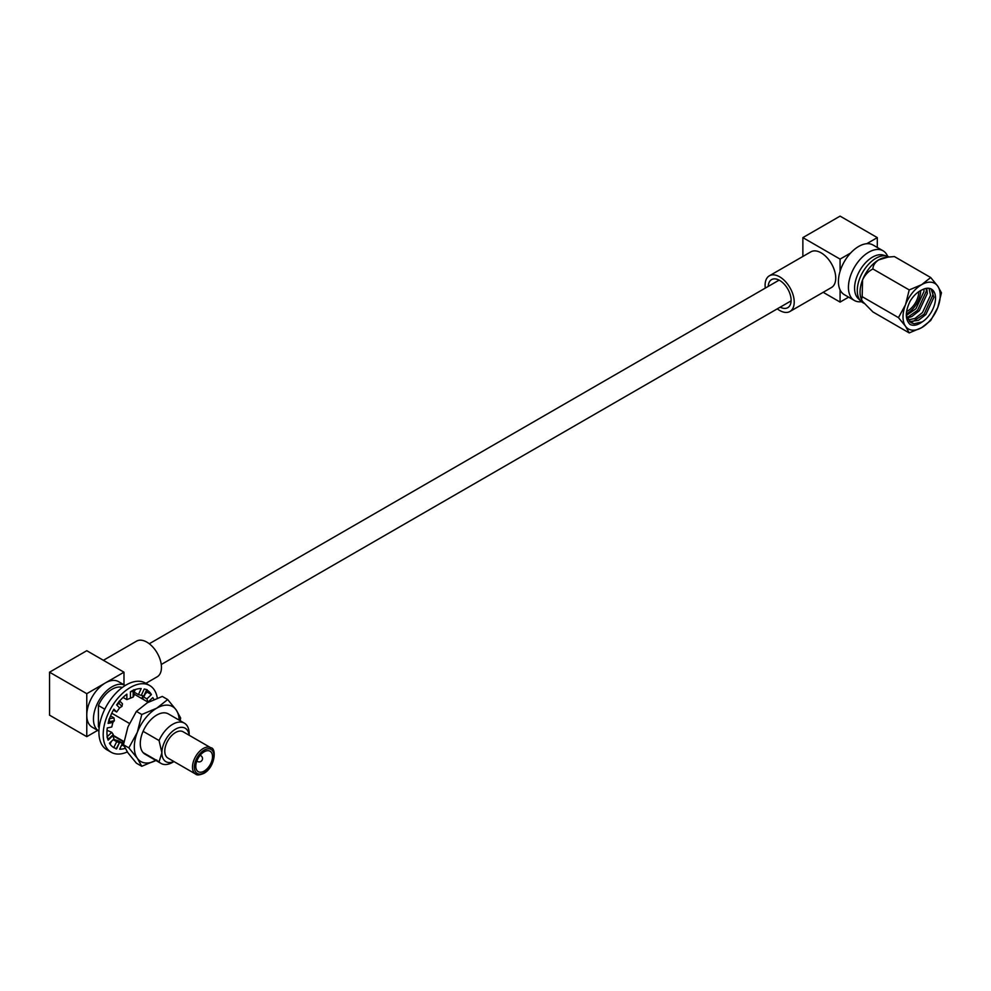<?xml version="1.0" encoding="UTF-8"?>
<svg xmlns="http://www.w3.org/2000/svg" width="991" height="991" viewBox="0 0 991 991"><rect width="100%" height="100%" fill="white"/><g stroke="black" fill="none" stroke-linecap="round" stroke-linejoin="round"><path stroke-width="1.49" d="M848.63 297.151L840.083 302.082L840.083 289.905A28.677 16.562 -60 0 1 840.083 271.286A28.677 16.562 -60 0 1 850.637 253.015A28.677 16.562 -60 0 1 858.702 246.437A28.677 16.562 -60 0 1 866.753 243.712A28.677 16.562 -60 0 1 873.034 245.012L883.055 250.797A28.677 16.562 -60 0 1 887.663 256.335M861.476 301.698A28.677 16.562 -60 0 1 854.378 300.471A28.677 16.562 -60 0 1 849.981 277.492A28.677 16.562 -60 0 1 868.723 252.222A28.677 16.562 -60 0 1 883.055 250.797M777.278 308.858A20.588 11.892 -120 0 0 789.951 311.484A20.588 11.892 -120 0 0 794.212 302.057A20.588 11.892 -120 0 0 785.231 281.333A20.588 11.892 -120 0 0 769.363 275.808A20.588 11.892 -120 0 0 765.102 285.235A20.588 11.892 -120 0 0 765.3 288.108M789.951 311.484L831.474 287.514A20.588 11.892 -120 0 0 835.735 278.087A20.588 11.892 -120 0 0 826.742 257.363A20.588 11.892 -120 0 0 810.873 251.838L769.363 275.808M780.202 307.16A16.19 9.353 -120 0 0 787.758 307.668A16.19 9.353 -120 0 0 791.115 300.261A16.19 9.353 -120 0 0 784.042 283.959A16.19 9.353 -120 0 0 771.555 279.623A16.19 9.353 -120 0 0 768.223 286.424M889.038 256.979A26.323 15.199 120 0 0 886.97 256.112L883.13 255.046A25.308 14.617 120 0 0 872.476 257.14A25.308 14.617 120 0 0 856.497 277.74A25.308 14.617 120 0 0 858.095 298.415L860.931 301.202A26.323 15.199 120 0 0 862.727 302.577L864.065 303.345M886.97 256.112A26.323 15.199 120 0 0 875.895 258.292A26.323 15.199 120 0 0 859.271 279.71A26.323 15.199 120 0 0 860.931 301.202M906.579 311.57A15.943 9.204 120 0 0 907.533 311.063A15.943 9.204 120 0 0 918.806 291.627M906.344 313.85A18.594 10.74 120 0 0 907.533 313.23A18.594 10.74 120 0 0 920.689 290.499L920.676 290.697M923.946 289.013L923.971 291.478L915.919 308.771L906.319 315.497M929.013 288.319L930.549 295.281L922.497 312.561L915.003 318.408L908.09 320.006M926.758 288.294L927.353 293.435L919.301 310.716L911.807 316.563L907.075 318.086M922.225 321.877C917.542 325.271 913.479 326.113 910.011 324.416C905.105 319.56 905.105 311.88 910.011 301.351C913.491 295.64 917.555 291.788 922.225 289.793A19.659 11.347 120 0 1 931.453 289.149A19.659 11.347 120 0 1 934.575 304.522A19.659 11.347 120 0 1 922.225 321.877L914.074 323.747L910.927 322.707L906.319 315.547M931.045 288.938L933.931 297.238L925.879 314.519L918.384 320.366L909.441 321.604M909.218 289.929L905.501 304.745L898.465 317.628L905.501 326.225L909.218 332.914L921.618 327.674L930.71 320.502L937.734 307.619L941.45 292.816L937.734 286.126L930.71 277.53L921.618 284.69A26.323 15.199 120 0 0 905.501 304.745A26.323 15.199 120 0 0 905.501 326.225A26.323 15.199 120 0 0 921.618 327.674A26.323 15.199 120 0 0 937.734 307.619A26.323 15.199 120 0 0 937.734 286.126A26.323 15.199 120 0 0 921.618 284.69L909.218 289.929L872.922 268.982C872.972 265.563 874.892 262.528 878.67 259.89A26.323 15.199 -60 0 1 885.31 257.474L887.725 257.152M930.71 277.53L894.402 256.57L888.047 257.103L878.67 259.89A26.323 15.199 120 0 0 862.554 279.945A26.323 15.199 120 0 0 861.29 299.096A26.323 15.199 120 0 0 861.439 299.443M898.465 317.628L862.17 296.668L862.554 279.945C864.982 274.841 868.438 271.187 872.922 268.982M909.218 332.914L872.922 311.954L862.554 301.437L861.489 299.555L862.17 296.668M932.556 290.499L932.89 295.008L924.145 314.11L912.203 321.988M926.263 288.369L926.325 291.218L917.567 310.307L906.951 317.801M802.871 256.471L802.871 237.617L840.083 216.125L877.308 237.617L866.753 243.712M840.083 302.082L823.149 292.308M840.083 271.286L840.083 259.109L802.871 237.617M877.308 247.477L877.308 237.617M850.637 253.015L840.083 259.109M854.378 300.471L844.357 294.686A28.677 16.562 -60 0 1 840.083 289.905M204.158 771.097A11.805 6.813 120 0 0 211.876 760.692A11.805 6.813 120 0 0 210.067 751.228A11.805 6.813 120 0 0 204.158 751.81A11.805 6.813 120 0 0 196.441 762.215A11.805 6.813 120 0 0 198.262 771.679A11.805 6.813 120 0 0 204.158 771.097M189.07 735.211A19.3 11.136 120 0 0 175.531 729.165A19.3 11.136 120 0 0 161.88 752.801L159.068 740.537A23.276 13.44 -60 0 1 172.707 724.285A23.276 13.44 -60 0 1 184.351 723.133A23.276 13.44 -60 0 1 189.17 733.786L189.17 735.272M172.707 762.302L173.995 761.571L172.707 762.302A23.276 13.44 -60 0 1 161.075 763.454A23.276 13.44 -60 0 1 159.068 761.806L161.88 752.801A19.3 11.136 120 0 0 173.896 761.509M175.531 732.522A15.187 8.77 120 0 0 165.608 745.901A15.187 8.77 120 0 0 167.937 758.078L195.623 774.058A15.187 8.77 -60 0 1 193.307 761.893A15.187 8.77 -60 0 1 203.217 748.515A15.187 8.77 -60 0 1 210.81 747.759L183.124 731.779A15.187 8.77 120 0 0 175.531 732.522M125.238 685.499A26.323 15.199 120 0 0 125.225 685.487A26.323 15.199 120 0 0 112.057 686.788A26.323 15.199 120 0 0 94.863 709.99A26.323 15.199 120 0 0 98.902 731.073A26.323 15.199 120 0 0 98.914 731.085M86.774 693.675L49.55 672.195L49.55 715.168L86.774 736.66L86.774 693.675L105.38 682.935A26.323 15.199 120 0 0 86.774 715.168A26.323 15.199 120 0 0 92.225 727.221L98.902 731.073M103.398 660.303L136.597 641.127A20.588 11.892 60 0 1 152.465 646.652A20.588 11.892 60 0 1 161.459 667.377A20.588 11.892 60 0 1 157.197 676.803L145.888 683.319M122.302 687.481A23.276 13.44 120 0 0 112.057 689.278A23.276 13.44 120 0 0 98.419 705.518L104.798 709.209M111.772 713.235L129.412 723.418M143.1 731.321L159.068 740.537M98.419 705.518L98.419 726.799L99.211 727.258M113.011 735.223L123.962 741.541M143.1 752.59L159.068 761.806M98.419 726.799A23.276 13.44 120 0 0 99.174 727.555M86.774 736.66L97.675 730.367M125.225 685.487L118.536 681.635A26.323 15.199 120 0 0 105.38 682.935L123.986 672.195L86.774 650.703L49.55 672.195M123.986 684.781L123.986 672.195M179.148 720.135A31.712 18.309 120 0 0 176.163 709.915L167.69 699.547L162.301 696.438L147.349 702.755L136.399 711.389L127.926 726.923L123.454 744.761L127.926 752.813L136.399 763.181L141.787 766.291L156.739 759.973M180.201 720.742L180.635 717.967L176.163 709.915A31.712 18.309 120 0 0 156.739 708.181L141.787 714.499L136.399 711.389M184.351 723.133L168.383 713.916A23.276 13.44 120 0 0 150.446 720.147A23.276 13.44 120 0 0 140.276 743.584A23.276 13.44 120 0 0 145.107 754.238L161.075 763.454M141.787 714.499L137.315 732.337L128.842 747.871L123.454 744.761M128.842 747.871L137.315 758.239L141.787 766.291M167.69 699.547L156.739 708.181A31.712 18.309 120 0 0 137.315 732.337A31.712 18.309 120 0 0 137.315 758.239A31.712 18.309 120 0 0 155.872 760.456M127.319 751.946A38.525 22.248 -60 0 1 111.178 752.256L106.879 749.778A38.525 22.248 -60 0 1 98.902 732.138A38.525 22.248 -60 0 1 115.724 693.366A38.525 22.248 -60 0 1 145.404 683.047L149.703 685.524A38.525 22.248 -60 0 1 157.309 698.16M111.178 752.256A38.525 22.248 -60 0 1 103.2 734.616A38.525 22.248 -60 0 1 120.01 695.843A38.525 22.248 -60 0 1 149.703 685.524M123.045 697.429L126.86 699.621L133.166 697.069L134.02 695.496L134.02 690.021A33.211 19.176 -60 0 1 141.193 688.572L138.406 694.604L141.304 695.36L144.24 688.98L147.139 689.736L144.24 688.98M147.139 689.736L146.978 690.095A33.211 19.176 -60 0 1 147.04 690.132A33.211 19.176 -60 0 1 151.412 694.58L147.126 692.102A33.211 19.176 -60 0 0 146.495 691.136M122.574 741.231L122.574 745.282L124.024 746.124M125.139 748.366A33.211 19.176 -60 0 1 119.688 749.208L122.475 743.176L119.577 742.42L116.641 748.8L113.903 747.697A33.211 19.176 -60 0 1 113.829 747.648A33.211 19.176 -60 0 1 109.468 743.213L113.977 738.914L112.875 735.632L108.106 740.166L108.49 739.063L107.003 736.87L108.106 740.166M122.574 745.269A33.211 19.176 -60 0 1 121.286 745.752M113.767 747.61L116.69 741.664L113.209 739.658M107.003 736.87L107.263 736.623A33.211 19.176 -60 0 1 107.263 727.927L111.76 727.01L112.875 722.439L108.106 723.405L109.592 721.659L109.208 718.834L108.106 723.405M109.208 718.834L109.468 718.785A33.211 19.176 -60 0 1 113.903 709.184L116.69 712.009L119.577 707.908L116.641 704.923L119.019 703.412L119.527 700.823L116.641 704.923M143.72 699.683L142.221 697.491L142.617 696.388L146.903 698.866L151.412 694.58M146.903 698.866L148.006 702.148L152.775 697.614L154.026 699.46M119.577 707.908L121.967 706.397L122.475 703.808L119.527 700.823M119.688 700.984A33.211 19.176 -60 0 1 126.86 694.158L126.86 699.621M130.44 697.565L130.44 691.78L133.166 691.284L134.02 689.711L130.44 691.78M133.166 697.069L133.166 691.284M113.383 710.101L116.69 712.009M121.967 706.397L119.019 703.412M112.875 722.439L114.361 720.705L113.977 717.88L109.468 718.785M113.977 717.88L110.571 715.911M114.361 720.705L109.592 721.659M123.887 741.999L112.875 735.632L113.259 734.529L111.76 732.337L107.028 730.293M111.76 732.337L107.263 736.623M113.259 734.529L108.49 739.063M113.42 739.447L118.189 740.698L122.475 743.176M111.388 741.379L110.1 744.191M119.577 742.42L116.133 748.961M119.069 742.581L116.69 741.664M145.206 693.935L147.126 692.102M138.406 694.604L134.119 692.139L135.309 689.55M141.304 695.36L144.191 696.128L146.978 690.095M143.683 696.289L146.631 689.909M204.158 750.137A13.862 8.002 120 0 0 194.36 767.108A13.862 8.002 120 0 0 204.158 772.769A13.862 8.002 120 0 0 213.957 755.799A13.862 8.002 120 0 0 204.158 750.137M199.934 755.576A3.32 1.92 -60 0 1 200.839 755.699A3.32 3.32 0 0 1 200.839 761.46A3.32 3.32 0 0 1 197.519 761.46A3.32 1.92 -60 0 1 196.961 760.729M161.26 664.503L791.103 300.868M149.282 643.754L779.124 280.119M195.623 774.058C196.788 775.396 199.538 775.173 203.886 773.376C215.183 767.195 216.744 747.982 210.81 747.759M197.519 761.46L196.837 761.063M148.216 702.272L134.02 694.072M134.788 689.736L134.02 690.182M200.839 755.699L200.157 755.303"/></g></svg>
